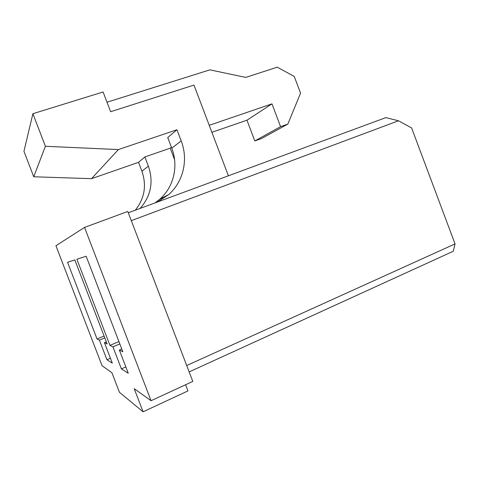 <?xml version="1.0" encoding="UTF-8"?>
<svg xmlns="http://www.w3.org/2000/svg" width="479" height="479" viewBox="0 0 479 479"><rect width="100%" height="100%" fill="white"/><g stroke="black" fill="none" stroke-linecap="round" stroke-linejoin="round"><path stroke-width="0.72" d="M99.404 340.168L106.925 359.729L112.308 363.136L104.44 342.659L107.14 343.994L74.82 259.899L67.545 262.258L97.051 339L99.404 340.168L104.787 337.887M97.051 339L104.075 336.03M106.925 359.729L110.415 358.214M121.403 368.89L128.264 373.231L119.361 350.047L122.834 351.766L86.148 256.229L76.862 259.241L109.966 345.401L112.942 346.868L121.403 368.89L125.845 366.932M112.942 346.868L119.816 343.922M109.966 345.401L118.918 341.569M119.361 350.047L121.774 349.005M189.157 371.908L453.26 251.259L455.05 243.913L411.611 127.941L398.486 120.786L385.852 117.618L128.294 212.79M104.44 342.659L106.314 341.862M185.601 384.757L187.954 390.912L143.083 411.814L119.445 392.301L111.936 372.764L102.081 365.722L55.929 245.727L84.543 227.411L151.053 400.719L192.798 381.428L127.785 211.467L84.543 227.411M151.053 400.719L134.198 388.673L143.083 411.814M131.3 220.639L398.486 120.786M211.892 132.306L246.966 120.193L254.822 140.94L280.58 126.654L287.843 124.079L300.561 93.177L294.25 76.448L277.269 67.186L245.757 77.4L209.868 69.85L107.003 102.225M246.966 120.193L271.97 103.865L280.58 126.654M254.822 140.94L261.522 138.545L287.843 124.079M45.397 146.275L33.746 176.775L23.95 151.298L32.895 113.709L45.397 146.275L118.379 149.574L176.943 129.755L181.188 140.922C188.463 159.543 183.451 181.679 168.656 194.606L157.405 202.03M228.399 175.793L193.959 85.082L110.631 111.721L103.093 91.986L32.895 113.709M33.746 176.775L91.525 178.667L118.379 149.574M155.034 202.904L159.752 199.246C173.871 186.936 178.685 165.866 171.769 148.173L181.188 140.922M176.943 129.755L167.728 137.569L171.769 148.173M91.525 178.667L138.521 162.333L144.874 156.944L148.394 166.171C153.735 181.942 150.981 196.025 140.125 208.413M138.521 162.333L141.898 171.177C146.814 185.481 144.604 198.492 135.264 210.209M209.227 125.294L271.97 103.865M171.416 147.245L170.219 148.173L144.874 156.944M174.596 159.657L170.219 148.173M455.05 243.913L186.72 365.531M141.898 171.177L148.394 166.171M159.752 199.246L168.656 194.606"/></g></svg>
